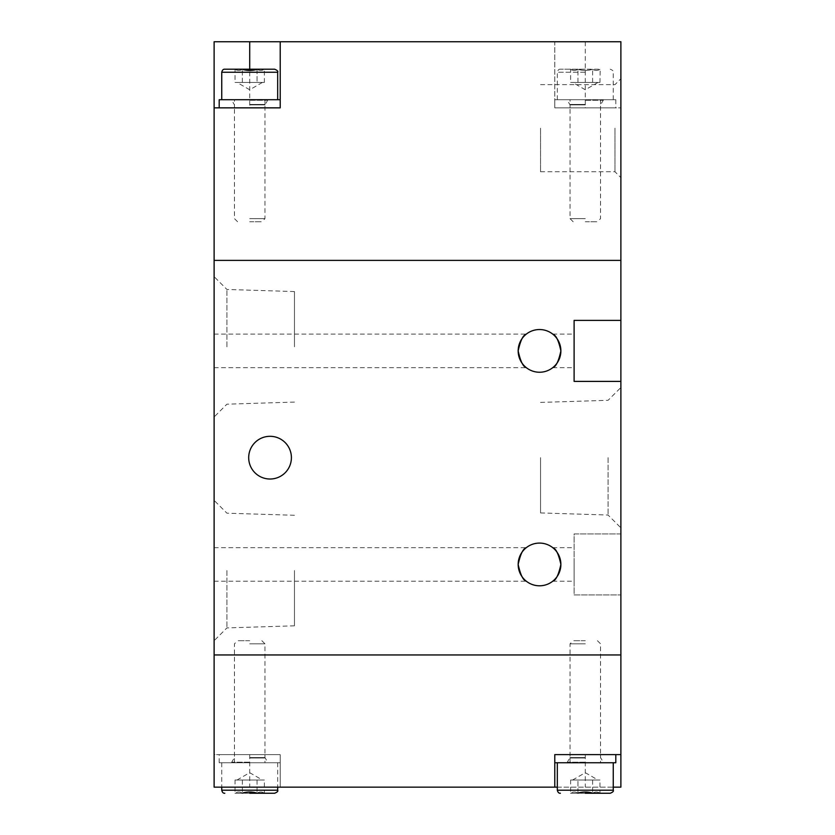 <?xml version="1.0" encoding="UTF-8"?>
<svg xmlns="http://www.w3.org/2000/svg" width="835" height="835" viewBox="0 0 835 835"><rect width="100%" height="100%" fill="white"/><g stroke="black" fill="none" stroke-linecap="round" stroke-linejoin="round"><path stroke-width="0.63" stroke-dasharray="4.17 3.13" d="M620.885 654.953L214.115 654.953L620.885 654.953L620.885 260.384L214.115 260.384L214.115 754.61L280.216 754.61L280.216 787.144L620.885 787.144L620.885 654.953M214.115 787.144L214.115 754.61L280.216 754.61L219.198 754.61L280.216 754.61L280.216 787.144L214.115 787.144M557.321 787.144L613.255 787.144M620.885 754.61L615.802 754.61M554.784 787.144L554.784 754.61M600.542 762.741L570.034 762.741L600.542 762.741L600.542 754.61L570.034 754.61L600.542 754.61M570.034 762.741L570.034 754.61M554.784 762.741L615.802 762.741M585.293 762.741C561.684 762.741 561.684 762.741 585.293 762.741C561.684 762.741 561.684 762.741 585.293 762.741L557.321 762.741L585.293 762.741C608.903 762.741 608.903 762.741 585.293 762.741C608.903 762.741 608.903 762.741 585.293 762.741L613.255 762.741L585.293 762.741M585.293 793.25L610.208 793.25L585.293 793.25M585.293 643.827L570.034 643.827L585.293 643.827M585.293 640.716L573.154 640.716L585.293 640.716M599.968 780.026L585.293 780.026L592.631 780.026L592.631 793.135L592.631 780.026L596.294 780.026L585.293 780.026L599.968 780.026L599.968 793.135C597.526 791.643 595.084 791.643 592.631 793.135C595.073 791.643 597.516 791.643 599.968 793.135L570.409 793.25L600.177 793.25M570.618 780.026L585.293 780.026L570.618 780.026L570.618 793.135C573.05 791.643 575.503 791.643 577.956 793.135C575.513 791.643 573.071 791.643 570.618 793.135L570.409 793.25M592.631 793.135C587.736 791.643 582.84 791.643 577.956 793.135L577.956 780.026L577.956 793.135M574.282 780.026L585.293 780.026L574.282 780.026M264.966 762.741L234.458 762.741L264.966 762.741L264.966 754.61L234.458 754.61L264.966 754.61M234.458 762.741L234.458 754.61M280.216 762.741L219.198 762.741L280.216 762.741L280.216 754.61M219.198 762.741L219.198 754.61M249.707 762.741C226.097 762.741 226.097 762.741 249.707 762.741C226.097 762.741 226.097 762.741 249.707 762.741L221.745 762.741L249.707 762.741C273.316 762.741 273.316 762.741 249.707 762.741C273.316 762.741 273.316 762.741 249.707 762.741L277.679 762.741L249.707 762.741M249.707 793.25L274.621 793.25L249.707 793.25M249.707 643.827L264.966 643.827L249.707 643.827M249.707 640.716L237.568 640.716L249.707 640.716M264.382 780.026L249.707 780.026L257.044 780.026L257.044 793.135L257.044 780.026L260.718 780.026L249.707 780.026L264.382 780.026L264.382 793.135C261.95 791.643 259.497 791.643 257.044 793.135C259.487 791.643 261.929 791.643 264.382 793.135L234.823 793.25L264.591 793.25M235.032 780.026L249.707 780.026L235.032 780.026L235.032 793.135C237.474 791.643 239.916 791.643 242.369 793.135C239.927 791.643 237.484 791.643 235.032 793.135L234.823 793.25M242.369 780.026L242.369 793.135L242.369 780.026M238.706 780.026L249.707 780.026L238.706 780.026M518.17 350.888C520.414 361.221 523.127 366.815 526.321 367.671C523.138 366.836 520.424 361.242 518.17 350.888A21.355 21.355 0 0 0 539.525 372.243A21.355 21.355 0 0 0 560.88 350.888C558.646 361.221 555.933 366.815 552.739 367.671C555.922 366.836 558.636 361.242 560.88 350.888C558.646 340.565 555.933 334.971 552.739 334.115C555.922 334.939 558.636 340.534 560.88 350.888A21.355 21.355 0 0 0 539.525 329.533A21.355 21.355 0 0 0 518.17 350.888M518.17 564.439C520.414 574.772 523.127 580.367 526.321 581.223C523.138 580.388 520.424 574.804 518.17 564.439A21.355 21.355 0 0 0 539.525 585.794A21.355 21.355 0 0 0 560.88 564.439C558.646 574.772 555.933 580.367 552.739 581.223C555.922 580.388 558.636 574.804 560.88 564.439C558.646 554.116 555.933 548.522 552.739 547.666C555.922 548.501 558.636 554.085 560.88 564.439A21.355 21.355 0 0 0 539.525 543.084A21.355 21.355 0 0 0 518.17 564.439C520.414 554.116 523.127 548.522 526.321 547.666C523.138 548.501 520.424 554.085 518.17 564.439M248.694 457.663A21.355 21.355 0 0 0 270.049 479.019A21.355 21.355 0 0 0 291.405 457.663A21.355 21.355 0 0 0 270.049 436.308A21.355 21.355 0 0 0 248.694 457.663M620.885 381.397L574.104 381.397L574.104 320.389L620.885 320.389M620.885 457.663L620.885 527.835L620.885 457.663M608.078 457.663L608.078 515.028L608.078 457.663M214.115 564.439L214.115 581.223L214.115 564.439M214.115 350.888L214.115 367.671L214.115 350.888M214.115 570.545L214.115 640.716L214.115 570.545M226.922 570.545L226.922 627.91L226.922 570.545M214.115 346.828L214.115 276.656L214.115 346.828M226.922 346.828L226.922 289.463L226.922 346.828M574.104 564.439L574.104 581.223L574.104 564.439M540.548 457.663L540.548 512.93L540.548 457.663M294.452 570.545L294.452 625.812L294.452 570.545M294.452 346.828L294.452 291.561L294.452 346.828M620.885 533.941L574.104 533.941L574.104 594.948L620.885 594.948L574.104 594.948L574.104 533.941L620.885 533.941M620.885 128.183L620.885 177.646L620.885 128.183M614.978 128.183L614.978 171.739L614.978 128.183M540.548 128.183L540.548 171.739L540.548 128.183M620.885 260.384L214.115 260.384L214.115 41.75L554.784 41.75L554.784 107.851L620.885 107.851L620.885 260.384M620.885 107.851L620.885 41.75L554.784 41.75L554.784 107.851L620.885 107.851M280.216 41.75L280.216 107.851L214.115 107.851M234.458 99.709L264.966 99.709L234.458 99.709L234.458 107.851L264.966 107.851L234.458 107.851M264.966 99.709L264.966 107.851M280.216 99.709L219.198 99.709M280.216 107.851L219.198 107.851M249.707 99.709C273.316 99.709 273.316 99.709 249.707 99.709C273.316 99.709 273.316 99.709 249.707 99.709L277.679 99.709L249.707 99.709C226.097 99.709 226.097 99.709 249.707 99.709C226.097 99.709 226.097 99.709 249.707 99.709L221.745 99.709L249.707 99.709M249.707 69.211L224.792 69.211L274.621 69.211L249.707 69.211L249.707 107.851M249.707 218.624L264.966 218.624L249.707 218.624M249.707 221.745L261.846 221.745L249.707 221.745M235.032 82.425L249.707 82.425L242.369 82.425L242.369 69.326L242.369 82.425L238.706 82.425L249.707 82.425L235.032 82.425L235.032 69.326C237.474 70.818 239.916 70.818 242.369 69.326C239.927 70.818 237.484 70.818 235.032 69.326L264.591 69.211L234.823 69.211M264.382 82.425L249.707 82.425L264.382 82.425L264.382 69.326C261.95 70.818 259.497 70.818 257.044 69.326C259.487 70.818 261.929 70.818 264.382 69.326L264.591 69.211M242.369 69.326C247.264 70.818 252.16 70.818 257.044 69.326L257.044 82.425L257.044 69.326M260.718 82.425L249.707 82.425L260.718 82.425M570.034 99.709L600.542 99.709L570.034 99.709L570.034 107.851L600.542 107.851L570.034 107.851M600.542 99.709L600.542 107.851M554.784 99.709L615.802 99.709L554.784 99.709L554.784 107.851L615.802 107.851L554.784 107.851M615.802 99.709L615.802 107.851M585.293 99.709C608.903 99.709 608.903 99.709 585.293 99.709C608.903 99.709 608.903 99.709 585.293 99.709L613.255 99.709L585.293 99.709C561.684 99.709 561.684 99.709 585.293 99.709C561.684 99.709 561.684 99.709 585.293 99.709L557.321 99.709L585.293 99.709M585.293 69.211L560.379 69.211L585.293 69.211M585.293 218.624L570.034 218.624L585.293 218.624M585.293 221.745L597.432 221.745L585.293 221.745M570.618 82.425L585.293 82.425L577.956 82.425L577.956 69.326L577.956 82.425L574.282 82.425L585.293 82.425L570.618 82.425L570.618 69.326C573.05 70.818 575.503 70.818 577.956 69.326C582.84 70.818 587.736 70.818 592.631 69.326C595.073 70.818 597.516 70.818 599.968 69.326C597.526 70.818 595.084 70.818 592.631 69.326C587.736 70.818 582.84 70.818 577.956 69.326C575.513 70.818 573.071 70.818 570.618 69.326L600.177 69.211L570.409 69.211M599.968 82.425L585.293 82.425L599.968 82.425L600.177 69.211M592.631 82.425L592.631 69.326L592.631 82.425M596.294 82.425L585.293 82.425L596.294 82.425M249.707 754.61L249.707 787.144M585.293 754.61L585.293 787.144M585.293 758.003L569.929 758.003L585.293 758.003M585.293 757.554L570.034 757.554L585.293 757.554M585.293 762.167L567.904 762.167L585.293 762.167M613.255 790.202L557.321 790.202M249.707 758.003L265.071 758.003L249.707 758.003M249.707 757.554L264.966 757.554L249.707 757.554M249.707 762.167L232.318 762.167L249.707 762.167M277.679 790.202L221.745 790.202M585.293 41.75L585.293 107.851M249.707 104.459L265.071 104.459L249.707 104.459M249.707 104.897L264.966 104.897L249.707 104.897M249.707 100.283L267.096 100.283L249.707 100.283M221.745 72.259L277.679 72.259M585.293 104.459L569.929 104.459L585.293 104.459M585.293 104.897L570.034 104.897L585.293 104.897M585.293 100.283L602.682 100.283L585.293 100.283M585.293 72.259L557.321 72.259L585.293 72.259M566.986 762.741L570.034 757.554L570.034 643.827L573.154 640.716M572.58 780.026L585.293 772.688L598.006 780.026M597.432 640.716L600.542 643.827L600.542 757.554L603.59 762.741M231.41 762.741L234.458 757.554L234.458 643.827L237.568 640.716M221.745 762.741L221.745 787.144M236.994 780.026L249.707 772.688L262.42 780.026M261.846 640.716L264.966 643.827L264.966 757.554L268.014 762.741M277.679 762.741L277.679 787.144M552.739 367.671L574.104 367.671M540.548 512.93L608.078 515.028L620.885 527.835M214.115 581.223L526.321 581.223M214.115 367.671L526.321 367.671M294.452 625.812L226.922 627.91L214.115 640.716M294.452 402.084L226.922 404.182L214.115 416.989M552.739 581.223L574.104 581.223M552.739 334.115L574.104 334.115M540.548 402.407L608.078 400.309L620.885 387.503M214.115 547.666L526.321 547.666M214.115 334.115L526.321 334.115M294.452 515.279L226.922 513.181L214.115 500.374M294.452 291.561L226.922 289.463L214.115 276.656M552.739 547.666L574.104 547.666M540.548 171.739L614.978 171.739L620.885 177.646M540.548 84.638L614.978 84.638L620.885 78.73M268.014 99.709L264.966 104.897L264.966 218.624L261.846 221.745M262.42 82.425L249.707 89.763L236.994 82.425M237.568 221.745L234.458 218.624L234.458 104.897L231.41 99.709M603.59 99.709L600.542 104.897L600.542 218.624L597.432 221.745M557.321 99.709L557.321 72.259C557.864 70.077 558.876 69.065 560.379 69.211M613.255 99.709L613.255 72.259C613.871 71.288 612.859 70.265 610.208 69.211M598.006 82.425L585.293 89.763L572.58 82.425M573.154 221.745L570.034 218.624L570.034 104.897L566.986 99.709"/><path stroke-width="1.25" d="M620.885 320.389L574.104 320.389L574.104 381.397L620.885 381.397L620.885 260.384L214.115 260.384L620.885 260.384L620.885 41.75L280.216 41.75L280.216 107.851L214.115 107.851L214.115 654.953L620.885 654.953L214.115 654.953L214.115 787.144L557.321 787.144M613.255 787.144L620.885 787.144L620.885 381.397M620.885 754.61L554.784 754.61L554.784 787.144M554.784 762.741L554.784 754.61L615.802 754.61L615.802 762.741L554.784 762.741M585.293 793.25L610.208 793.25L585.293 793.25M577.956 793.135C582.84 791.643 587.736 791.643 592.631 793.135M249.707 793.25L274.621 793.25L249.707 793.25M242.369 793.135C247.264 791.643 252.16 791.643 257.044 793.135C252.16 791.643 247.264 791.643 242.369 793.135M518.17 350.888C520.414 361.221 523.127 366.815 526.321 367.671C523.138 366.836 520.424 361.242 518.17 350.888A21.355 21.355 0 0 0 539.525 372.243A21.355 21.355 0 0 0 560.88 350.888C558.646 361.221 555.933 366.815 552.739 367.671C555.922 366.836 558.636 361.242 560.88 350.888A21.355 21.355 0 0 0 539.525 329.533A21.355 21.355 0 0 0 518.17 350.888C520.414 340.565 523.127 334.971 526.321 334.115C523.138 334.939 520.424 340.534 518.17 350.888C520.414 340.565 523.127 334.971 526.321 334.115C523.138 334.939 520.424 340.534 518.17 350.888M518.17 564.439C520.414 574.772 523.127 580.367 526.321 581.223C523.138 580.388 520.424 574.804 518.17 564.439A21.355 21.355 0 0 0 539.525 585.794A21.355 21.355 0 0 0 560.88 564.439C558.646 574.772 555.933 580.367 552.739 581.223C555.922 580.388 558.636 574.804 560.88 564.439A21.355 21.355 0 0 0 539.525 543.084A21.355 21.355 0 0 0 518.17 564.439C520.414 554.116 523.127 548.522 526.321 547.666C523.138 548.501 520.424 554.085 518.17 564.439M248.694 457.663A21.355 21.355 0 0 0 270.049 479.019A21.355 21.355 0 0 0 291.405 457.663A21.355 21.355 0 0 0 270.049 436.308A21.355 21.355 0 0 0 248.694 457.663M560.88 350.888C558.646 340.565 555.933 334.971 552.739 334.115C555.922 334.939 558.636 340.534 560.88 350.888M560.88 564.439C558.646 554.116 555.933 548.522 552.739 547.666C555.922 548.501 558.636 554.085 560.88 564.439M214.115 107.851L214.115 41.75L280.216 41.75M280.216 99.709L280.216 107.851L219.198 107.851L219.198 99.709L280.216 99.709M249.707 69.211L224.792 69.211L274.621 69.211L249.707 69.211L249.707 41.75M257.044 69.326C252.16 70.818 247.264 70.818 242.369 69.326M557.321 762.741L557.321 790.202L613.255 790.202C613.871 791.173 612.859 792.196 610.208 793.25M221.745 787.144L221.745 790.202L277.679 790.202C278.295 791.173 277.272 792.196 274.621 793.25M277.679 99.709L277.679 72.259L221.745 72.259C222.277 70.077 223.289 69.065 224.792 69.211M613.255 762.741L613.255 790.202M557.321 790.202C557.864 792.373 558.876 793.396 560.379 793.25M277.679 787.144L277.679 790.202M221.745 790.202C222.277 792.373 223.289 793.396 224.792 793.25M221.745 99.709L221.745 72.259M277.679 72.259C278.295 71.288 277.272 70.265 274.621 69.211"/></g></svg>
